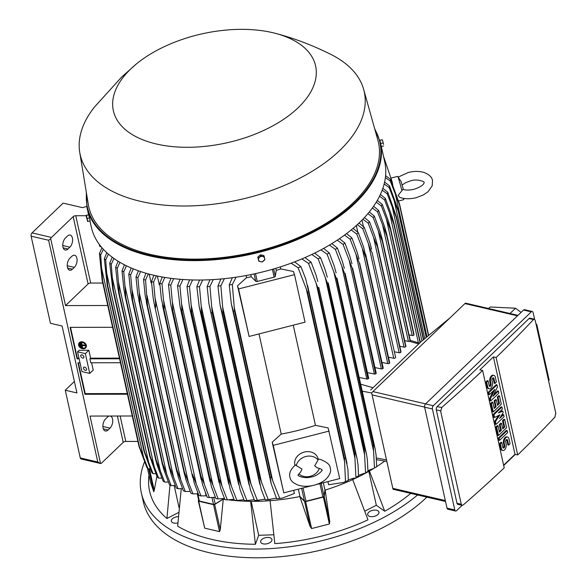 <?xml version="1.0" encoding="UTF-8"?>
<svg xmlns="http://www.w3.org/2000/svg" width="587" height="587" viewBox="0 0 587 587"><rect width="100%" height="100%" fill="white"/><g stroke="black" fill="none" stroke-linecap="round" stroke-linejoin="round"><path stroke-width="0.88" d="M314.691 465.814L317.141 467.81C320.509 468.697 322.08 469.409 321.845 469.96L321.859 470.011C323.775 469.152 317.736 476.314 310.919 477.04C304.345 479.065 296.501 475.331 298.357 475.265L298.343 475.221C297.712 475.345 298.504 474.252 300.72 471.941L301.997 469.05L296.332 465.623A12.041 10.118 -18.8 0 1 305.805 456.51A12.041 10.118 -18.8 0 1 318.081 460.069L314.691 465.814M319.35 468.323A12.041 10.118 -18.8 0 1 310.362 476.27A12.041 10.118 -18.8 0 1 298.878 473.819M296.332 465.623L295.635 464.911L294.38 465.939C290.448 469.82 288.951 473.54 289.883 477.099L290.147 478.053C290.77 480.929 293.595 483.343 298.607 485.288C303.009 486.55 307.815 486.601 313.025 485.456C318.169 484.282 322.446 482.221 325.858 479.256C329.784 475.323 331.273 471.61 330.327 468.132L330.055 467.171C330.129 463.253 319.966 458.535 318.015 459.181L318.081 460.069M294.96 465.44A12.041 10.118 -18.8 0 1 294.835 464.941A12.041 10.118 -18.8 0 1 303.758 452.21A12.041 10.118 -18.8 0 1 317.89 458.087L318.271 459.217M329.19 431.063L273.248 445.35L272.185 442.209L281.217 434.079A136.323 73.551 -12.5 0 0 315.454 425.333L328.126 427.923L339.719 478.581L316.202 484.583M311.807 485.706L283.785 492.867L273.248 445.35M281.217 434.079L259.014 333.922M293.251 325.183L315.454 425.333M294.513 274.65L305.049 322.168L249.108 336.454L237.508 285.796L246.54 277.666A136.323 73.551 -12.5 0 0 251.265 276.763L255.727 281.261A1.445 0.778 -12.5 0 0 257.26 281.466L274.136 277.159A1.445 0.778 -12.5 0 0 275.303 276.264L276.242 270.38A136.323 73.551 -12.5 0 0 280.777 268.927L293.449 271.51L294.513 274.65L238.571 288.936L237.508 285.796M249.108 336.454L238.571 288.936M283.785 492.867L272.185 442.209M298.35 489.147L299.986 496.529L304.448 501.027A1.445 0.778 -12.5 0 0 305.981 501.232L303.039 487.944M323.327 482.763L324.963 490.145L324.024 496.03A1.445 0.778 -12.5 0 1 322.857 496.918L305.981 501.232M299.986 496.529A136.323 73.551 167.5 0 1 299.803 496.565L304.594 501.467A0.961 0.521 167.5 0 0 305.622 501.606L323.4 497.064A0.961 0.521 167.5 0 0 324.171 496.47L325.139 490.094A136.323 73.551 167.5 0 1 324.963 490.145M304.594 501.467L310.185 526.671L299.803 496.565A136.323 73.551 167.5 0 1 270.086 500.682L274.826 543.628A150.536 81.219 -12.5 0 0 367.983 519.84L352.684 479.586A136.323 73.551 167.5 0 1 325.139 490.094L329.762 521.674L324.171 496.47M329.718 521.403L329.366 524L311.594 528.542L310.097 526.407M364.828 511.16L376.326 505.253L368.812 471.346M373.787 468.411A136.323 73.551 167.5 0 1 369.428 470.994L384.72 511.248A150.536 81.219 -12.5 0 0 410.783 493.396M376.326 505.253L384.72 511.248M384.793 461.066A136.323 73.551 167.5 0 1 376.7 466.592M181.244 488.802L177.663 526.179A150.536 81.219 -12.5 0 0 255.389 544.274L258.698 535.293L251.17 501.335M258.698 535.293L273.755 534.794M255.389 544.274L250.649 501.327A136.323 73.551 167.5 0 1 229.297 499.955M178.301 516.641A5.782 3.118 -12.5 0 0 171.345 521.175A5.782 3.118 -12.5 0 0 172.211 522.379A5.782 3.118 -12.5 0 0 177.861 522.929M376.399 515.577A5.782 3.118 -12.5 0 0 378.975 512.135A5.782 3.118 -12.5 0 0 370.258 511.196A5.782 3.118 -12.5 0 0 367.689 514.638A5.782 3.118 -12.5 0 0 376.399 515.577M144.483 461.969A158.967 85.761 -12.5 0 0 141.364 492.963A158.967 85.761 -12.5 0 0 207.365 544.01A158.967 85.761 -12.5 0 0 417.606 494.98M148.966 475.162L148.849 476.145A150.536 81.219 -12.5 0 0 166.921 518.504L178.639 512.488M265.089 544.01A5.782 3.118 -12.5 0 0 271.942 539.468A5.782 3.118 -12.5 0 0 267.511 537.435A5.782 3.118 -12.5 0 0 260.657 541.977A5.782 3.118 -12.5 0 0 265.089 544.01M141.364 492.963L143.294 501.672A158.967 85.761 -12.5 0 0 209.295 552.719A158.967 85.761 -12.5 0 0 426.866 497.138M179.072 507.674L174.192 485.654M166.921 518.504L169.988 485.016M137.908 441.431L125.787 441.431A2.407 1.299 -12.5 0 0 123.219 442.349L101.514 463.136A2.407 1.35 -76.9 0 1 100.538 463.503L90.016 416.066L132.266 415.992M80.28 457.926L97.78 461.998L100.509 463.495L81.087 458.975A2.407 1.35 103.1 0 1 80.28 457.926L65.267 390.216L74.395 381.469M110.253 416.029A6.743 3.771 -76.9 0 1 110.283 416.036A6.743 3.771 -76.9 0 1 112.726 421.128A6.743 3.771 -76.9 0 1 109.982 428.143L108.089 429.955A6.743 3.771 -76.9 0 1 105.33 430.983A6.743 3.771 -76.9 0 1 102.886 425.891A6.743 3.771 -76.9 0 1 105.631 418.869L107.524 417.056A6.743 3.771 -76.9 0 1 109.307 416.029M86.729 206.382L82.562 207.659L63.117 203.124L32.028 232.907A2.407 1.35 103.1 0 0 31.118 236.179L50.431 323.29L62.097 326.012L76.934 392.93L65.267 390.216M97.78 461.998L48.618 240.252L50.709 238.74A2.407 1.35 -76.9 0 1 51.48 237.434L73.177 216.647A2.407 1.299 -12.5 0 1 75.752 215.722L86.091 215.722M107.773 305.511L65.531 305.585L50.709 238.74M65.531 305.585L88.101 283.961A2.407 1.299 167.5 0 1 90.677 283.044L102.791 283.037M67.967 248.998A6.743 3.771 -76.9 0 1 65.208 250.025A6.743 3.771 -76.9 0 1 62.765 244.933A6.743 3.771 -76.9 0 1 65.509 237.911L67.402 236.099A6.743 3.771 -76.9 0 1 70.161 235.071A6.743 3.771 -76.9 0 1 72.605 240.164A6.743 3.771 -76.9 0 1 69.86 247.186L67.967 248.998L63.191 247.883M72.443 269.191A6.743 3.771 -76.9 0 1 69.692 270.218A6.743 3.771 -76.9 0 1 67.241 265.126A6.743 3.771 -76.9 0 1 69.985 258.104L71.878 256.292A6.743 3.771 -76.9 0 1 74.637 255.272A6.743 3.771 -76.9 0 1 77.088 260.364A6.743 3.771 -76.9 0 1 74.336 267.378L72.443 269.191L67.666 268.083M89.936 220.932L91.279 226.971A150.294 81.087 -12.5 0 0 202.288 279.999A150.294 81.087 -12.5 0 0 359.361 222.7A150.294 81.087 -12.5 0 0 384.734 161.917L380.435 142.509A150.294 81.087 -12.5 0 1 355.054 203.3A150.294 81.087 -12.5 0 1 197.988 260.599A150.294 81.087 -12.5 0 1 86.971 207.571L86.282 192.052M136.279 64.042L121.648 77.058L94.382 107.15A145.473 78.489 -12.5 0 0 79.737 152.378L88.321 204.43A148.364 80.045 -12.5 0 0 196.263 259.131A148.364 80.045 -12.5 0 0 353.411 202.537A148.364 80.045 -12.5 0 0 377.889 140.234L363.669 89.429A145.473 78.489 -12.5 0 0 331.288 54.628C312.834 45.338 294.102 38.221 275.09 33.268A103.569 55.875 -12.5 0 0 136.279 64.042A103.569 55.875 -12.5 0 0 130.857 68.855A103.569 55.875 -12.5 0 0 156.369 143.991A103.569 55.875 -12.5 0 0 298.101 107.795A103.569 55.875 -12.5 0 0 275.09 33.268M79.737 152.378A145.473 78.489 -12.5 0 0 185.58 206.008A145.473 78.489 -12.5 0 0 339.668 150.521A145.473 78.489 -12.5 0 0 363.669 89.429M380.347 142.105L381.227 146.075M380.229 141.636L381.301 146.42M379.87 140.256L382.262 139.735L382.797 141.342L382.254 139.735M383.56 144.373L382.797 141.342L383.56 144.373M379.914 140.418L382.086 139.86M380.765 143.514L382.966 142.957M381.425 146.486L383.619 145.928M388.44 357.167L393.752 358.261A1.203 0.653 -12.5 0 0 395.403 357.835A1.203 0.653 -12.5 0 0 395.609 357.351L372.055 252.505C370.991 250.935 369.744 247.927 368.313 243.488L362.744 228.681L357.3 224.63M393.752 358.261L368.313 243.488M359.017 223.031L364.211 227.279L369.663 242.189L371.63 249.189M364.211 227.279A154.146 83.163 167.5 0 1 363.478 227.976A154.146 83.163 167.5 0 1 362.744 228.681M356.324 225.518L357.799 232.195M353.066 228.365L358.334 232.672L363.617 247.098L366.119 257.884A158.241 85.372 167.5 0 1 366.024 257.964L356.727 234.044L351.18 229.935M381.976 362.443L387.816 363.632A1.203 0.653 -12.5 0 0 389.372 363.294A158.241 85.372 -12.5 0 0 389.467 363.214A1.203 0.653 -12.5 0 0 389.673 362.729L365.591 254.127M389.467 363.214L366.119 257.884M389.372 363.294L366.024 257.964M358.334 232.672A154.146 83.163 167.5 0 1 356.727 234.044M387.816 363.632L362.487 249.38M362.01 220.088L363.448 226.604M394.369 351.774L399.167 352.758L373.618 237.515L368.218 223.192L362.869 219.208M399.167 352.758A1.203 0.653 -12.5 0 0 400.818 352.339L377.47 247.01L373.618 237.515M400.818 352.339A158.241 85.372 -12.5 0 0 400.899 352.251A1.203 0.653 -12.5 0 0 401.024 351.848L377.14 244.141L400.899 352.251M364.417 217.564L369.546 221.761L375.196 237.207L377.14 244.141M369.546 221.761A154.146 83.163 167.5 0 1 368.218 223.192M405.844 346.543A1.203 0.653 -12.5 0 0 405.911 346.227L382.137 238.997L405.844 346.543A158.241 85.372 -12.5 0 1 405.705 346.719L382.357 241.389L373.163 217.586L367.888 213.653M399.784 346.264L404.061 347.137A1.203 0.653 -12.5 0 0 405.705 346.719M369.274 211.98L374.345 216.111L380.207 232.151L382.137 238.997M374.345 216.111A154.146 83.163 167.5 0 1 373.163 217.586M404.061 347.137L378.417 231.454M404.67 340.629L408.413 341.392A1.203 0.653 -12.5 0 0 410.064 340.974A158.241 85.372 -12.5 0 0 410.247 340.709A1.203 0.653 -12.5 0 0 410.262 340.482A1.203 0.653 -12.5 0 0 410.152 340.291M373.567 206.272L378.593 210.337L384.69 227.015L386.606 233.758L410.247 340.709M386.892 235.38A158.241 85.372 167.5 0 1 386.708 235.644L377.551 211.848L372.349 207.981M410.064 340.974L386.708 235.644M378.593 210.337A154.146 83.163 167.5 0 1 377.551 211.848M408.413 341.392L382.68 225.313M409.014 334.861L412.213 335.515A1.203 0.653 -12.5 0 0 413.857 335.096A158.241 85.372 -12.5 0 0 414.07 334.744A1.203 0.653 -12.5 0 0 414.062 334.612A1.203 0.653 -12.5 0 0 414.011 334.487M377.28 200.438L382.269 204.43L388.638 221.798L390.524 228.416L414.07 334.744M390.715 229.414A158.241 85.372 167.5 0 1 390.509 229.766L381.374 205.978L376.238 202.185M413.857 335.096L390.509 229.766M382.269 204.43A154.146 83.163 167.5 0 1 381.374 205.978M412.213 335.515L386.4 219.076M380.383 194.466L385.336 198.384L392.021 216.508L393.943 223.317L420.343 342.404L393.943 223.317A158.241 85.372 167.5 0 1 393.73 223.757L384.602 199.969L379.525 196.256M420.087 342.647L393.73 223.757M385.336 198.384A154.146 83.163 167.5 0 1 384.602 199.969M418.377 342.786L389.548 212.743M382.849 188.361L387.765 192.184L396.526 217.08L423.682 339.557M396.526 217.08A158.241 85.372 167.5 0 1 396.335 217.608L387.2 193.813L382.181 190.195M423.418 339.77L396.335 217.608M387.765 192.184A154.146 83.163 167.5 0 1 387.2 193.813M421.95 340.981L392.094 206.308M384.61 182.102L389.489 185.822L398.426 210.689L426.485 337.246M398.426 210.689A158.241 85.372 167.5 0 1 398.279 211.298L389.108 187.502L384.162 183.988M426.243 337.444L398.279 211.298M389.489 185.822A154.146 83.163 167.5 0 1 389.108 187.502M424.775 338.655L393.98 199.756M385.6 175.674L390.436 179.27L399.571 204.129L428.679 335.434M399.571 204.129A158.241 85.372 167.5 0 1 399.49 204.819L390.267 181.016L385.388 177.619M428.481 335.603L399.49 204.819M390.436 179.27A154.146 83.163 167.5 0 1 390.267 181.016M427.006 336.813L395.139 193.072M383.465 156.179L391.984 181.273L391.353 181.434M392.798 184.942L391.984 181.273M402.212 185.008L405.419 182.806L410.526 180.869C417.122 178.426 425.333 181.963 424.063 182.469C423.909 181.867 425.846 185.25 414.092 189.278C409.631 190.305 405.925 190.32 402.953 189.33L398.096 195.42L399.864 197.43C404.766 199.081 410.232 199.169 416.234 197.68L423.366 194.95L428.062 191.714L432.193 185.815L432.531 180.591C431.922 177.032 429.002 174.302 423.777 172.395C419.059 171.059 413.93 171.088 408.383 172.468L398.302 177.025M401.779 190.261A12.041 0.602 -104.3 0 0 397.678 176.416A12.041 0.602 -104.3 0 0 397.626 176.394L390.913 178.11M398.617 200.996L403.592 199.727A12.041 0.602 -104.3 0 0 403.621 199.683A12.041 0.602 -104.3 0 0 403.526 198.377M370.683 389.981L421.092 341.693L450.053 317.831L371.63 392.806L393.011 489.257L371.63 392.806M517.983 315.351L465.902 303.222A2.407 1.35 103.1 0 0 464.919 303.589L450.053 317.831M549.131 380.112L548.566 380.669L549.131 380.112L536.782 324.406L536.217 324.956M521.051 312.409L515.562 308.226L490.24 306.994L488.611 308.505M536.782 324.406L535.953 323.775M515.562 308.226L510 313.487M532.284 311.492L524.507 309.679A2.407 1.35 103.1 0 0 523.523 310.046L425.546 403.907A2.407 1.35 103.1 0 0 424.628 407.18L447.015 508.159A2.407 1.35 103.1 0 0 447.822 509.208L455.6 511.02A2.407 1.35 -76.9 0 1 454.793 509.964L432.414 408.992A2.407 1.35 -76.9 0 1 433.323 405.72L531.301 311.858A2.407 1.35 -76.9 0 1 532.284 311.492A2.407 1.35 -76.9 0 1 533.091 312.541L534.581 319.24M555.082 416.961A1445.128 779.668 167.5 0 1 517.719 454.932L496.125 357.527A1445.128 779.668 -12.5 0 0 533.488 319.555L534.397 319.167L530.083 318.161A2.407 1.35 103.1 0 0 529.092 318.528L437.198 406.571L441.585 407.591A1445.128 779.668 -12.5 0 0 482.609 370.47L504.211 467.883A1445.128 779.668 167.5 0 1 463.18 504.996L462.123 505.348L456.583 510.653A2.407 1.35 -76.9 0 1 455.6 511.02M515.327 454.375L503.69 465.528M457.002 503.294A2.407 1.35 103.1 0 0 457.809 504.343L462.123 505.348L461.279 504.284L440.566 410.841L436.288 409.843L457.002 503.294L461.279 504.284M437.198 406.571A2.407 1.35 103.1 0 0 436.288 409.843M517.719 454.932L514.997 454.301L503.617 465.205M534.397 319.167L535.161 320.209L555.882 413.659M555.772 413.307L554.832 417.181M482.609 370.47L479.887 369.839L493.403 356.889L496.125 357.527M493.403 356.889L514.997 454.301M490.82 400.855L490.358 398.778L494.878 389.408L489.441 394.618L488.978 392.542L497.02 384.837L497.483 386.914L492.963 396.284L498.4 391.074L498.862 393.151L490.82 400.855L490.042 400.679L489.58 398.595L493.271 390.949M489.441 394.618L488.663 394.442L488.201 392.358L496.242 384.654L497.02 384.837M493.792 394.567L497.622 390.891L498.4 391.074M496.044 424.416L495.428 421.642L499.933 414.811L494.511 417.489L493.894 414.716L501.936 407.011L502.399 409.088L498.378 412.94L502.861 411.171L503.162 412.558L499.603 418.487L503.624 414.635L504.086 416.711L496.044 424.416L495.267 424.232L494.65 421.466L498.605 415.464M494.511 417.489L493.733 417.306L493.117 414.532L501.159 406.828L501.936 407.011M499.243 412.111L502.083 410.988L502.861 411.171M500.916 416.308L502.846 414.451L503.624 414.635M499.581 440.353L498.803 440.177L498.341 438.093L506.383 430.388L507.161 430.572L507.623 432.648L499.581 440.353L499.119 438.276L498.341 438.093M508.658 445.1L507.586 440.25A1.688 0.939 103.1 0 0 507.021 439.509A1.688 0.939 103.1 0 0 505.965 440.272A1.688 0.939 103.1 0 0 505.693 442.062L506.155 444.139A4.212 2.355 103.1 0 1 505.473 448.607A4.212 2.355 103.1 0 1 502.832 450.508A4.212 2.355 103.1 0 1 501.423 448.673L500.344 443.816L501.768 442.459L502.839 447.309A1.688 0.939 103.1 0 0 503.404 448.05A1.688 0.939 103.1 0 0 504.46 447.287A1.688 0.939 103.1 0 0 504.732 445.496L504.27 443.42A4.212 2.355 103.1 0 1 504.952 438.951A4.212 2.355 103.1 0 1 507.594 437.051A4.212 2.355 103.1 0 1 509.002 438.885L510.081 443.735L508.658 445.1L507.88 444.917L506.808 440.067A1.688 0.939 103.1 0 0 506.596 439.575M502.832 450.508L502.054 450.332A4.212 2.355 -76.9 0 1 500.645 448.49L499.566 443.64L500.99 442.282L501.768 442.459M503.052 447.8A1.688 0.939 103.1 0 0 503.954 445.32L503.492 443.236A4.212 2.355 -76.9 0 1 504.174 438.775A4.212 2.355 -76.9 0 1 506.816 436.867L507.594 437.051M498.502 435.503L497.725 435.327L495.883 427.006L497.299 425.648L498.077 425.832L499.464 432.069L501.357 430.256L500.124 424.709L501.54 423.352L502.773 428.892L504.666 427.079L503.279 420.842L502.501 420.666L503.925 419.301L504.703 419.485L506.544 427.798L498.502 435.503L496.661 427.189L498.077 425.832M499.295 431.298L500.579 430.073L499.346 424.526L500.762 423.168L501.54 423.352M502.604 428.128L503.888 426.903L502.501 420.666M493.278 411.942L492.5 411.766L490.659 403.445L492.075 402.088L492.853 402.271L494.239 408.508L496.132 406.696L494.9 401.148L496.323 399.791L497.549 405.331L499.442 403.518L498.062 397.282L497.284 397.106L498.701 395.741L499.478 395.924L501.32 404.238L493.278 411.942L491.436 403.629L492.853 402.271M494.071 407.745L495.355 406.512L494.122 400.965L495.545 399.608L496.323 399.791M497.38 404.568L498.664 403.342L497.284 397.106M494.988 383.428L493.909 378.578A1.688 0.939 103.1 0 0 493.344 377.837A1.688 0.939 103.1 0 0 492.288 378.6A1.688 0.939 103.1 0 0 492.016 380.391L492.478 382.467A4.212 2.355 103.1 0 1 491.803 386.936A4.212 2.355 103.1 0 1 489.162 388.836A4.212 2.355 103.1 0 1 487.753 386.994L486.674 382.144L488.091 380.787L489.169 385.637A1.688 0.939 103.1 0 0 489.734 386.371A1.688 0.939 103.1 0 0 490.791 385.615A1.688 0.939 103.1 0 0 491.062 383.825L490.6 381.748A4.212 2.355 103.1 0 1 491.282 377.28A4.212 2.355 103.1 0 1 493.924 375.379A4.212 2.355 103.1 0 1 495.333 377.214L496.404 382.064L494.988 383.428L494.21 383.245L493.131 378.395A1.688 0.939 103.1 0 0 492.926 377.903M489.162 388.836L488.384 388.653A4.212 2.355 -76.9 0 1 486.975 386.818L485.897 381.968L487.313 380.603L488.091 380.787M489.382 386.129A1.688 0.939 103.1 0 0 490.284 383.641L489.822 381.565A4.212 2.355 -76.9 0 1 490.505 377.096A4.212 2.355 -76.9 0 1 493.146 375.196L493.924 375.379M486.674 382.144L485.897 381.968M498.062 397.282L499.478 395.924M499.442 403.518L498.664 403.342M494.9 401.148L494.122 400.965M496.132 406.696L495.355 406.512M491.436 403.629L490.659 403.445M503.279 420.842L504.703 419.485M504.666 427.079L503.888 426.903M500.124 424.709L499.346 424.526M501.357 430.256L500.579 430.073M496.661 427.189L495.883 427.006M500.344 443.816L499.566 443.64M499.119 438.276L507.161 430.572M493.894 414.716L493.117 414.532M495.428 421.642L494.65 421.466M488.978 392.542L488.201 392.358M490.358 398.778L489.58 398.595M440.676 411.193L441.879 407.385M393.011 489.257L445.54 501.489M369.428 470.994A136.323 73.551 167.5 0 1 352.684 479.586M270.086 500.682A136.323 73.551 167.5 0 1 250.649 501.327M224.806 499.346A136.323 73.551 167.5 0 1 223.265 499.111L220.279 529.665L219.516 531.609L204.68 528.153L198.311 500.909A0.961 0.521 167.5 0 1 198.362 500.66L198.67 500.124M223.038 498.789L223.104 499.089A136.323 73.551 167.5 0 0 223.265 499.111L214.695 504.46A0.961 0.521 167.5 0 1 213.543 504.673L198.707 501.217A0.961 0.521 167.5 0 1 198.311 500.909M223.104 499.089L215.18 503.998L213.756 497.571M197.283 493.88L198.766 500.572A1.445 0.778 -12.5 0 0 199.367 501.034L213.448 504.314A1.445 0.778 -12.5 0 0 215.18 503.998M200.989 495.927L192.36 474.127L194.158 482.69L198.876 495.435A154.146 83.163 -12.5 0 0 199.925 495.685A154.146 83.163 -12.5 0 0 200.989 495.927L206.081 495.802L205.377 492.618M192.954 493.887A154.146 83.163 -12.5 0 1 190.944 493.307L185.697 478.97L184.259 472.014A158.241 85.372 -12.5 0 0 184.377 472.051L192.954 493.887L197.885 493.799L197.452 491.847M196.102 483.145L155.049 297.954C155.694 302.775 155.841 306.062 155.496 307.815L154.176 303.75L153.104 297.499L151.475 281.606L153.904 275.288M156.362 275.831L153.581 282.098A154.146 83.163 167.5 0 1 152.525 281.855A154.146 83.163 167.5 0 1 151.475 281.606M153.581 282.098L155.049 297.954M209.39 497.6L204.342 484.356L163.516 300.199C164.111 304.616 164.257 307.735 163.971 309.569L200.842 475.874A158.241 85.372 -12.5 0 1 200.71 475.852L202.618 484.899L207.182 497.204A154.146 83.163 -12.5 0 0 209.39 497.6L215.334 497.299M200.842 475.874L204.349 484.392M163.971 309.569A158.241 85.372 167.5 0 1 163.846 309.547L161.352 298.754L159.781 283.382L162.247 276.991M200.71 475.852L163.846 309.547M164.815 277.424L161.99 283.778A154.146 83.163 167.5 0 1 159.781 283.382M161.99 283.778L163.516 300.199M157.36 276.044L159.304 284.79L159.906 284.93M149.179 274.114L151.123 282.883L151.585 282.993M148.291 273.872L145.547 280.065L147.506 305.739A158.241 85.372 167.5 0 1 147.388 305.702L145.231 295.943L143.536 279.478L145.95 273.219M188.222 481.545L146.955 295.4M184.377 472.051L147.506 305.739M184.259 472.014L147.388 305.702M145.547 280.065A154.146 83.163 167.5 0 1 143.536 279.478M154.271 490.123L153.765 491.789L150.551 482.309M156.876 476.373L154.234 490.358L149.45 468.778M79.135 358.84L77.066 358.848L70.088 327.363L112.601 327.289M127.438 394.215L84.924 394.281L77.946 362.803L80.008 362.803M78.379 362.803L85.218 393.642L84.924 394.281M70.521 327.363L77.359 358.202L77.066 358.848M78.988 358.202L77.359 358.202M85.35 353.609L89.738 373.405L81.96 371.593L77.572 351.796L79.157 350.278L88.842 350.263L85.35 353.609L77.572 351.796M82.642 358.048A1.93 1.211 46.2 0 1 80.984 356.72A1.93 1.211 46.2 0 1 80.962 355.069A1.93 1.211 46.2 0 1 81.945 354.878A1.93 1.211 46.2 0 1 83.603 356.206A1.93 1.211 46.2 0 1 83.625 357.857A1.93 1.211 46.2 0 1 82.642 358.048M85.364 370.324A1.93 1.211 46.2 0 1 83.706 368.996A1.93 1.211 46.2 0 1 83.684 367.345A1.93 1.211 46.2 0 1 84.667 367.154A1.93 1.211 46.2 0 1 86.326 368.482A1.93 1.211 46.2 0 1 86.348 370.133A1.93 1.211 46.2 0 1 85.364 370.324M89.738 373.405L93.23 370.059L91.616 362.781M88.842 350.263L90.596 358.18L89.928 358.826L90.809 362.781L120.46 362.729M127.298 393.569L85.218 393.642M119.579 358.774L89.928 358.826M119.44 358.136L90.596 358.18M264.238 256.688L263.842 255.521L260.489 254.809L257.788 257.069L258.838 261.208L260.569 261.707A3.133 2.634 -18.8 0 1 258.559 259.865A3.133 2.634 -18.8 0 1 259.579 257.253A3.133 2.634 -18.8 0 1 261.017 256.519A3.133 2.634 -18.8 0 1 262.609 256.475A3.133 2.634 -18.8 0 1 264.62 258.317L264.238 256.688L260.885 255.976L258.185 258.236L258.838 261.208M264.898 259.659L264.62 258.317A3.133 2.634 -18.8 0 1 263.6 260.936A3.133 2.634 -18.8 0 1 262.162 261.67A3.133 2.634 -18.8 0 1 260.569 261.707L262.198 261.919L264.898 259.659M260.489 254.809L260.885 255.976M257.788 257.069L258.185 258.236M88.74 215.069L90.097 220.426M87.999 221.431L87.397 220.015L87.617 221.438L90.193 220.866L88.659 214.805L86.076 215.356L87.397 220.015L86.465 215.363L86.076 215.356M89.54 217.894L87.338 218.459M87.61 221.431L86.062 215.385M88.659 214.805L86.465 215.363M327.928 481.589L328.617 484.73L343.395 482.47L345.494 481.56A154.146 83.163 -12.5 0 0 348.318 480.437L343.395 482.47M358.51 476.057L355.913 477.224A154.146 83.163 -12.5 0 0 358.51 476.057L358.041 464.823L357.101 458.726L318.814 287.425A158.241 85.372 167.5 0 1 317.875 287.857L308.513 263.394L301.857 258.918M348.318 479.85L354.328 477.987M355.913 477.224L354.746 454.162A158.241 85.372 -12.5 0 0 355.685 453.736L357.101 458.726M354.746 454.162L317.875 287.857M355.685 453.736L318.814 287.425M305.02 257.561L311.103 262.228L315.865 274.584L317.802 281.459M311.103 262.228A154.146 83.163 167.5 0 1 308.513 263.394M355.084 458.873L316.122 283.132M367.946 471.493L365.554 472.696A154.146 83.163 -12.5 0 0 367.946 471.493L367.396 460.01L366.589 454.529L328.221 282.861A158.241 85.372 167.5 0 1 327.451 283.25L318.147 258.874L311.77 254.472M358.503 475.36L364.49 473.254M365.554 472.696L364.322 449.561A158.241 85.372 -12.5 0 0 365.092 449.165L366.442 453.839M364.322 449.561L327.451 283.25M365.092 449.165L328.221 282.861M314.661 253.07L320.539 257.671L325.33 270.262L327.282 277.211M320.539 257.671A154.146 83.163 167.5 0 1 318.147 258.874M364.681 455.174L325.337 277.695M376.7 466.775L374.484 468.015A154.146 83.163 -12.5 0 0 376.7 466.775L376.076 455.006L375.108 448.769L336.967 278.135A158.241 85.372 167.5 0 1 336.358 278.48L327.084 254.193L320.935 249.849M367.932 470.664L373.978 468.301M374.484 468.015L373.229 444.792A158.241 85.372 -12.5 0 0 373.838 444.44L375.108 448.769M373.229 444.792L336.358 278.48M373.838 444.44L336.967 278.135M323.584 248.418L329.3 252.946L334.135 265.83L336.109 272.838M329.3 252.946A154.146 83.163 167.5 0 1 327.084 254.193M373.603 451.242L333.908 272.185M359.31 377.485L366.802 379.019A1.203 0.653 -12.5 0 0 367.983 378.886A158.241 85.372 -12.5 0 0 368.453 378.6A1.203 0.653 -12.5 0 0 368.658 378.109L345.105 273.271A158.241 85.372 167.5 0 1 344.635 273.564L335.375 249.358L329.41 245.08M368.453 378.6L345.105 273.271M367.983 378.886L344.635 273.564M331.846 243.605L337.422 248.081L342.338 261.288L344.32 268.325M337.422 248.081A154.146 83.163 167.5 0 1 335.375 249.358M366.802 379.019L341.883 266.593M367.433 372.606L374.359 374.014A1.203 0.653 -12.5 0 0 375.673 373.824A158.241 85.372 -12.5 0 0 376.003 373.596A1.203 0.653 -12.5 0 0 376.208 373.112L352.655 268.266A158.241 85.372 167.5 0 1 352.325 268.494L343.057 244.383L337.261 240.164M376.003 373.596L352.655 268.266M375.673 373.824L352.325 268.494M339.499 238.66L344.951 243.077L349.977 256.644L351.951 263.702M344.951 243.077A154.146 83.163 167.5 0 1 343.057 244.383M374.359 374.014L349.287 260.936M374.983 367.587L381.352 368.885A1.203 0.653 -12.5 0 0 382.797 368.629A158.241 85.372 -12.5 0 0 383.003 368.467A1.203 0.653 -12.5 0 0 383.208 367.983L359.655 263.137A158.241 85.372 167.5 0 1 359.449 263.299L350.168 239.276L344.503 235.116M383.003 368.467L359.655 263.137M382.797 368.629L359.449 263.299M346.565 233.575L351.914 237.933L357.057 251.911L359.039 258.97M351.914 237.933A154.146 83.163 167.5 0 1 350.168 239.276M381.352 368.885L356.148 255.198M345.494 481.56L344.43 458.586A158.241 85.372 -12.5 0 0 345.545 458.131L347.944 469.424L348.318 480.437M344.43 458.586L307.559 292.275L298.093 267.738L291.101 263.181M345.545 458.131L308.674 291.827A158.241 85.372 167.5 0 1 307.559 292.275M294.571 261.868L300.911 266.615L305.68 278.781L308.674 291.827M300.911 266.615A154.146 83.163 167.5 0 1 298.093 267.738M344.723 462.307L306.194 288.488M280.329 266.902L280.777 268.927M275.787 268.318L276.242 270.38M251.265 276.763L250.788 274.621M246.54 277.666L246.07 275.538M236.077 277.203L232.32 284.534L234.543 310.927L271.414 477.231L272.676 480.709L234.14 306.891M272.676 480.709L279.728 498.356L282.149 498.165L294.38 493.469L293.683 490.336M282.149 498.165L276.653 498.745L271.201 483.783L270.196 477.378L233.325 311.066L231.322 303.883L229.246 284.915L232.335 277.732M270.196 477.378A158.241 85.372 -12.5 0 0 271.414 477.231M234.543 310.927A158.241 85.372 167.5 0 1 233.325 311.066M232.32 284.534A154.146 83.163 167.5 0 1 229.246 284.915M276.653 498.745A154.146 83.163 -12.5 0 0 279.728 498.356M218.173 498.921L212.927 485.17L172.351 302.136L172.827 310.956L209.698 477.268A158.241 85.372 -12.5 0 1 209.427 477.231L211.43 486.711L215.869 498.612A154.146 83.163 -12.5 0 0 218.173 498.921L224.461 498.51M209.698 477.268L212.934 485.192M209.427 477.231L170.641 304L168.462 284.79L170.964 278.326M173.664 278.656L170.773 285.091A154.146 83.163 167.5 0 1 168.462 284.79M170.773 285.091L172.351 302.136M225.335 499.698L224.931 499.662A154.146 83.163 -12.5 0 0 227.338 499.867L233.971 499.317M224.931 499.662L220.602 488.127L218.518 478.251A158.241 85.372 -12.5 0 0 218.936 478.288L227.338 499.867M218.518 478.251L181.647 311.939L180.033 306.546L177.531 285.832L180.077 279.287M221.886 485.588L181.574 303.765L182.065 311.983L218.936 478.288M182.065 311.983A158.241 85.372 167.5 0 1 181.647 311.939M182.909 279.5L179.938 286.045A154.146 83.163 167.5 0 1 177.531 285.832M179.938 286.045L181.574 303.765M237.772 500.491L234.389 500.329A154.146 83.163 -12.5 0 0 236.906 500.432L243.891 499.713M234.389 500.329L230.155 489.14L227.983 478.904A158.241 85.372 -12.5 0 0 228.563 478.933L236.906 500.432M227.983 478.904L191.12 312.592L189.418 306.796L186.989 286.5L189.601 279.86M231.205 485.581L191.193 305.079L191.692 312.622L228.563 478.933M191.692 312.622A158.241 85.372 167.5 0 1 191.12 312.592M192.58 279.955L189.506 286.61A154.146 83.163 167.5 0 1 186.989 286.5M189.506 286.61L191.193 305.079M248.22 500.638L244.258 500.601A154.146 83.163 -12.5 0 0 246.892 500.601L254.237 499.676M244.258 500.601L240.098 489.734L237.86 479.168A158.241 85.372 -12.5 0 0 238.593 479.175L246.892 500.601M237.86 479.168L200.989 312.864L199.206 306.685L196.858 286.772L199.551 280.028M240.919 485.126L201.224 306.069L201.723 312.864L238.593 479.175M201.723 312.864A158.241 85.372 167.5 0 1 200.989 312.864M202.684 279.992L199.492 286.779A154.146 83.163 167.5 0 1 196.858 286.772M199.492 286.779L201.224 306.069M259.065 500.329L254.567 500.454A154.146 83.163 -12.5 0 0 257.326 500.337L265.053 499.163M254.567 500.454L250.466 489.874L248.162 479.029A158.241 85.372 -12.5 0 0 249.057 478.999L257.326 500.337M248.162 479.029L208.906 303.582L207.16 286.625L209.963 279.757M251.045 484.194L211.702 306.715L212.186 312.688L249.057 478.999M212.186 312.688A158.241 85.372 167.5 0 1 211.291 312.724M213.264 279.581L209.926 286.515A154.146 83.163 167.5 0 1 207.16 286.625M209.926 286.515L211.702 306.715M270.358 499.522L265.346 499.845A154.146 83.163 -12.5 0 0 268.252 499.61L276.389 498.136M265.346 499.845L261.281 489.536L258.926 478.449A158.241 85.372 -12.5 0 0 259.982 478.368L268.252 499.61M258.926 478.449L222.055 312.137L220.118 305.269L217.946 286.023L220.873 279.008M261.619 482.741L222.656 307.001L223.111 312.057L259.982 478.368M223.111 312.057A158.241 85.372 167.5 0 1 222.055 312.137M224.373 278.671L220.851 285.781A154.146 83.163 167.5 0 1 217.946 286.023M220.851 285.781L222.656 307.001M164.676 482.066L156.179 460.149A158.241 85.372 -12.5 0 1 155.731 459.878L157.301 465.652L163.069 481.083A154.146 83.163 -12.5 0 0 164.676 482.066L168.315 482.022M156.179 460.149L119.315 293.845A158.241 85.372 167.5 0 1 118.86 293.573L117.605 286.595L115.661 267.254L118.097 261.222M155.731 459.878L118.86 293.573M160.361 471.163L118.427 281.987L119.315 293.845M119.946 262.338L117.275 268.244A154.146 83.163 167.5 0 1 115.661 267.254M117.275 268.244L118.427 281.987M171.14 485.596L162.643 463.686A158.241 85.372 -12.5 0 1 162.247 463.488L163.92 469.908L169.423 484.723A154.146 83.163 -12.5 0 0 171.14 485.596L175.22 485.552M162.643 463.686L125.772 297.382A158.241 85.372 167.5 0 1 125.383 297.183L123.901 289.413L122.023 270.901L124.437 264.81M162.247 463.488L125.383 297.183M166.752 474.377L124.958 285.847L125.772 297.382M126.418 265.801L123.74 271.774A154.146 83.163 167.5 0 1 122.023 270.901M123.74 271.774L124.958 285.847M178.022 488.736L169.511 466.841A158.241 85.372 -12.5 0 1 169.188 466.709L170.927 473.724L176.203 487.958A154.146 83.163 -12.5 0 0 178.022 488.736L182.513 488.67M169.511 466.841L132.64 300.529A158.241 85.372 167.5 0 1 132.317 300.397L130.622 291.9L128.802 274.136L131.209 267.988M169.188 466.709L132.317 300.397M173.539 477.172L131.906 289.362L132.64 300.529M133.308 268.868L130.622 274.914A154.146 83.163 167.5 0 1 128.802 274.136M130.622 274.914L131.906 289.362M185.301 491.495L176.753 469.622A158.241 85.372 -12.5 0 1 176.533 469.541L178.316 477.114L183.379 490.82A154.146 83.163 -12.5 0 0 185.301 491.495L190.173 491.4M176.753 469.622L139.889 303.318A158.241 85.372 167.5 0 1 139.662 303.237L137.732 294.072L135.979 276.991L138.385 270.79M176.533 469.541L139.662 303.237M180.701 479.557L139.236 292.539L139.889 303.318M140.601 271.554L137.894 277.673A154.146 83.163 167.5 0 1 135.979 276.991M137.894 277.673L139.236 292.539M113.929 258.463L111.244 264.289A154.146 83.163 167.5 0 1 109.747 263.189L112.785 289.545L149.656 455.85A158.241 85.372 -12.5 0 0 150.147 456.209L113.276 289.897A158.241 85.372 167.5 0 1 112.785 289.545L149.707 456.077L157.155 477.011A154.146 83.163 -12.5 0 0 158.651 478.119L161.814 478.067M150.147 456.209L158.651 478.119M154.396 467.509L112.33 277.761L113.276 289.897M111.244 264.289L112.33 277.761M153.097 473.709L144.571 451.821A158.241 85.372 -12.5 0 1 144.064 451.374L151.725 472.476A154.146 83.163 -12.5 0 0 153.097 473.709L155.738 473.65M144.571 451.821L107.707 285.509A158.241 85.372 167.5 0 1 107.194 285.069L104.325 258.647L106.819 252.733M144.064 451.374L107.194 285.069M148.878 463.363L106.702 273.124L107.707 285.509M108.39 254.134L105.689 259.887A154.146 83.163 167.5 0 1 104.325 258.647M105.689 259.887L106.702 273.124M148.071 468.8L139.508 446.942A158.241 85.372 -12.5 0 1 139.009 446.399L146.838 467.413A154.146 83.163 -12.5 0 0 148.071 468.8L150.125 468.734M139.508 446.942L102.637 280.637A158.241 85.372 167.5 0 1 102.138 280.094L99.438 253.591L101.984 247.751M139.009 446.399L102.138 280.094M143.859 458.689L101.588 268.046L102.637 280.637M103.385 249.321L100.663 254.978A154.146 83.163 167.5 0 1 99.438 253.591M100.663 254.978L101.588 268.046M109.747 263.189L112.212 257.209M99.071 244.06L99.834 246.313A1.445 0.778 -12.5 0 0 101.111 246.76L101.147 246.76M79.384 344.503L79.832 344.525L80.184 346.11L79.737 346.088L79.384 344.503L79.832 344.525M79.993 344.253L80.184 346.11M82.048 347.761L80.991 343.013L81.439 343.035L81.923 345.207L84.822 345.339L84.91 345.736L82.011 345.604L82.496 347.783L82.048 347.761M84.91 345.736L84.983 345.068L82.085 344.936L81.6 342.757L80.991 343.013M82.496 347.783L82.231 345.618M79.384 343.468A3.61 2.722 -149.6 0 0 79.979 346.469A3.61 2.722 -149.6 0 0 83.229 348.128A3.61 2.722 -149.6 0 0 85.607 347.115M81.754 342.456A3.61 2.722 30.4 0 1 85.071 344.195A3.61 2.722 30.4 0 1 85.526 347.255A3.61 2.722 30.4 0 1 83.068 348.399A3.61 2.722 30.4 0 1 79.751 346.668A3.61 2.722 30.4 0 1 79.296 343.6A3.61 2.722 30.4 0 1 81.754 342.456M78.966 343.226A4.094 3.082 30.4 0 1 79.04 343.087A4.094 3.082 30.4 0 1 81.828 341.788A4.094 3.082 30.4 0 1 85.585 343.755A4.094 3.082 30.4 0 1 86.106 347.225A4.094 3.082 30.4 0 1 86.018 347.357M83.156 348.795A4.094 3.082 -149.6 0 0 85.944 347.497A4.094 3.082 -149.6 0 0 85.431 344.026A4.094 3.082 -149.6 0 0 81.666 342.06A4.094 3.082 -149.6 0 0 78.878 343.358A4.094 3.082 -149.6 0 0 79.399 346.829A4.094 3.082 -149.6 0 0 83.156 348.795M80.192 343.762L80.632 343.777L81.336 346.946L80.889 346.924L80.192 343.762L80.632 343.777M80.793 343.505L81.336 346.946M304.448 501.027L301.623 488.311M322.857 496.918L319.915 483.637M324.024 496.03L321.206 483.306M305.622 501.606L311.594 528.542M323.4 497.064L329.366 524M102.886 426.492L109.982 428.143M103.305 428.848L108.089 429.955M125.787 441.431L120.152 416.014M123.219 442.349L117.378 416.014M31.118 236.179L48.618 240.252M32.028 232.907L51.48 237.434M88.101 283.961L73.177 216.647M67.248 265.728L74.336 267.378M62.765 245.535L69.86 247.186M86.494 193.372A149.81 80.823 -12.5 0 0 186.101 259.814A149.81 80.823 -12.5 0 0 354.577 202.808A149.81 80.823 -12.5 0 0 374.866 129.441M464.919 303.589L517.485 315.828M490.6 381.748L489.822 381.565M491.062 383.825L490.284 383.641M487.753 386.994L486.975 386.818M493.909 378.578L493.131 378.395M504.27 443.42L503.492 443.236M504.732 445.496L503.954 445.32M501.423 448.673L500.645 448.49M507.586 440.25L506.808 440.067M529.092 318.528L533.488 319.555M523.523 310.046L531.301 311.858M425.546 403.907L433.323 405.72M424.628 407.18L432.414 408.992M447.015 508.159L454.793 509.964M392.828 488.347L445.335 500.572M372.107 394.897L424.621 407.129M373.024 391.624L425.59 403.863M418.722 343.953L409.425 341.326M373.046 387.714L360.807 384.25M371.329 392.908L362.348 391.191M386.165 459.826L376.304 457.941M198.707 501.217L204.68 528.153M213.543 504.673L219.516 531.609M214.695 504.46L220.279 529.665M199.367 501.034L197.768 493.814M213.448 504.314L211.988 497.717M148.665 468.8L153.765 491.789M150.558 482.338L147.388 468.044L150.565 482.367M90.677 283.044L75.752 215.722M273.681 268.941L275.303 276.264M272.405 269.316L274.136 277.159M255.521 273.615L257.26 281.466M254.098 273.924L255.727 281.261M99.445 244.581L99.834 246.313M374.506 128.157L380.435 142.509M410.262 340.482L386.606 233.758M414.062 334.612L390.524 228.416M403.357 189.454L401.097 181.5L397.678 176.416M403.981 198.45L403.621 199.683M419.566 343.146L410.232 340.343M386.503 461.353L376.421 459.672M192.683 477.422L154.176 303.75M201.136 479.616L162.423 305.005M184.582 474.854L146.302 302.166M88.564 214.747L86.971 207.571M347.027 463.429L307.595 285.546M271.201 483.783L231.322 303.883M209.948 481.435L171.037 305.944M227.69 499.897L225.122 499.676M219.127 482.874L180.033 306.546M228.688 483.93L189.418 306.796M238.645 484.576L199.206 306.685M249.027 484.789L209.427 306.194M259.865 484.539L220.118 305.269M155.885 460.685L118.611 292.539M162.482 464.845L124.936 295.452M169.482 468.573L131.664 298.02M176.848 471.911L138.811 300.346"/></g></svg>
